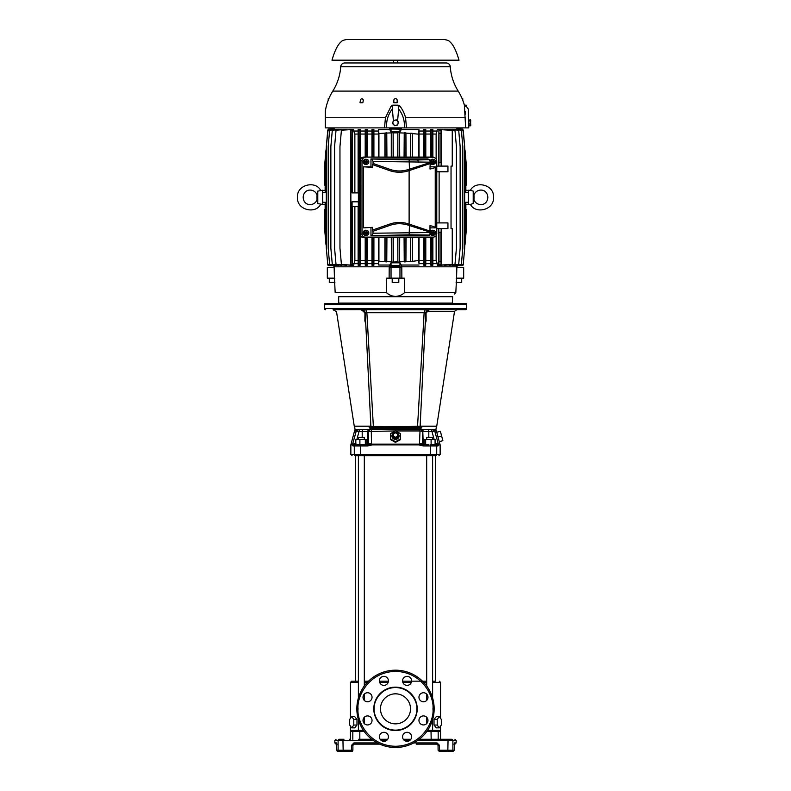 <?xml version="1.0" encoding="UTF-8"?>
<svg xmlns="http://www.w3.org/2000/svg" width="791" height="791" viewBox="0 0 791 791"><rect width="100%" height="100%" fill="white"/><g stroke="black" fill="none" stroke-linecap="round" stroke-linejoin="round"><path stroke-width="1.19" d="M434.15 708.845A38.65 38.65 0 0 1 395.5 747.495A38.65 38.65 0 0 1 356.85 708.845A38.65 38.65 0 0 1 395.5 670.185A38.65 38.65 0 0 1 434.15 708.845A38.65 38.65 0 0 0 395.5 670.185A38.65 38.65 0 0 0 356.85 708.845M417.203 709.27A21.713 21.713 0 0 1 395.282 730.548A21.713 21.713 0 0 1 373.797 708.42A21.713 21.713 0 0 1 395.718 687.132A21.713 21.713 0 0 1 417.203 709.27M374.192 708.845L374.202 708.42C373.481 702.151 380.115 687.646 395.708 687.537C411.29 687.952 417.648 702.586 416.808 708.845L416.798 709.26C417.519 715.529 410.885 730.034 395.292 730.142C379.71 729.727 373.352 715.104 374.192 708.845M388.421 680.863A4.509 4.509 0 0 1 383.912 685.382A4.509 4.509 0 0 1 379.403 680.863A4.509 4.509 0 0 1 383.912 676.354A4.509 4.509 0 0 1 388.421 680.863M411.597 680.863A4.509 4.509 0 0 1 407.088 685.382A4.509 4.509 0 0 1 402.579 680.863A4.509 4.509 0 0 1 407.088 676.354A4.509 4.509 0 0 1 411.597 680.863M427.98 697.257A4.509 4.509 0 0 1 423.472 701.765A4.509 4.509 0 0 1 418.963 697.257A4.509 4.509 0 0 1 423.472 692.748A4.509 4.509 0 0 1 427.98 697.257M427.98 720.423A4.509 4.509 0 0 1 423.472 724.942A4.509 4.509 0 0 1 418.963 720.423A4.509 4.509 0 0 1 423.472 715.914A4.509 4.509 0 0 1 427.98 720.423M411.597 736.817A4.509 4.509 0 0 1 407.088 741.325A4.509 4.509 0 0 1 402.579 736.817A4.509 4.509 0 0 1 407.088 732.308A4.509 4.509 0 0 1 411.597 736.817M388.421 736.817A4.509 4.509 0 0 1 383.912 741.325A4.509 4.509 0 0 1 379.403 736.817A4.509 4.509 0 0 1 383.912 732.308A4.509 4.509 0 0 1 388.421 736.817M372.037 720.423A4.509 4.509 0 0 1 367.528 724.942A4.509 4.509 0 0 1 363.02 720.423A4.509 4.509 0 0 1 367.528 715.914A4.509 4.509 0 0 1 372.037 720.423M372.037 697.257A4.509 4.509 0 0 1 367.528 701.765A4.509 4.509 0 0 1 363.02 697.257A4.509 4.509 0 0 1 367.528 692.748A4.509 4.509 0 0 1 372.037 697.257M410.519 708.845A15.019 15.019 0 0 1 395.5 723.854A15.019 15.019 0 0 1 380.481 708.845A15.019 15.019 0 0 1 395.5 693.826A15.019 15.019 0 0 1 410.519 708.845M388.411 681.17L379.413 681.17L388.411 681.17M368.517 681.17L364.315 681.17L368.517 681.17M358.392 681.17L351.669 681.17L358.392 681.17M430.492 309.736L457.94 309.736A4.054 4.054 0 0 0 454.479 311.684L427.288 311.684L426.062 313.266L426.122 320.849L425.212 324.201L425.37 321.008L425.212 324.191L425.37 321.008L426.122 320.849M438.105 750.234L439.519 750.234L439.331 751.45L438.105 750.234L438.056 744.993A1.216 1.216 0 0 0 438.016 744.895A1.216 1.216 0 0 1 438.056 744.993M337.085 751.094A1.216 1.216 0 0 0 337.945 751.45L343.966 751.45L337.945 751.45L336.729 750.234L337.945 751.45M339.744 739.278L339.299 739.278C334.969 739.278 334.969 739.278 339.299 739.278A1.216 1.196 90 0 0 338.103 740.495L334.83 740.495L334.83 742.927L336.422 742.927L336.729 750.234L338.103 750.234A1.216 1.196 90 0 0 339.299 751.45M376.298 309.667L333.495 309.736M325.704 309.736A1.216 1.216 0 0 1 324.488 308.52L324.488 304.664A2.027 2.027 0 0 1 324.755 303.645L466.245 303.645A2.027 2.027 0 0 1 466.512 304.664L324.488 304.664M457.94 309.736L465.296 309.736A1.216 1.216 0 0 0 466.512 308.52L466.512 304.664M365.867 309.736L429.127 309.736M387.125 309.667L384.614 309.667M432.608 682.386L440.547 682.386L440.547 718.357M441.329 725.04L441.329 719.424L439.262 716.606L437.205 719.424L437.205 725.04L439.262 727.858L441.329 725.04L440.547 726.108L440.518 731.319M358.392 682.386L350.453 682.386L350.453 718.357M350.453 726.108L350.453 739.278L349.642 739.278M352.816 739.278L352.816 731.566L350.453 731.566L351.916 730.35L358.392 730.35L358.392 719.652M358.392 698.028L358.392 455.705L364.315 455.705L364.315 686.005M364.315 723.597L364.315 717.259M364.315 700.421L364.315 694.093M426.685 723.597L426.685 717.259M426.685 700.421L426.685 694.093M426.685 686.005L426.685 455.705L432.608 455.705L432.608 698.028M419.319 739.288L431.174 739.278L431.006 730.35L427.615 730.35L432.608 730.35L432.608 719.652M355.525 681.17L355.525 455.705L435.515 455.705C440.053 455.705 440.053 455.705 435.515 455.705L435.475 681.17L432.608 681.17M437.591 739.278L451.701 739.278C456.031 739.278 456.031 739.278 451.701 739.278A1.216 1.196 90 0 1 452.897 740.495L456.17 740.495L456.17 742.927L454.954 744.143M434.032 429.444L435.999 429.444L436.385 426.201L420.337 426.201L436.741 426.201L420.337 426.201L420.614 416.204L420.11 426.201M436.741 426.201L454.479 311.684M422.928 369.97L420.753 413.406L422.928 369.97M431.105 444.74L431.105 439.47L435.08 439.47L435.08 444.74L436.741 444.74L430.096 444.74L430.334 445.966L423.383 445.966L418.746 444.908L372.254 444.908L367.617 445.966L367.805 444.74L354.259 444.74L352.588 444.117L356.286 430.947L358.224 429.444L355.001 429.444L354.615 426.201L370.663 426.201C349.019 426.201 349.019 426.201 370.663 426.201L363.039 426.201M436.385 426.201L424.263 426.201M356.85 439.47L359.055 431.471L354.556 430.947L350.907 444.591L352.588 444.117L352.381 444.908L350.858 444.908L350.858 454.489L352.084 455.705M352.588 444.117L355.732 443.524L355.485 444.74A1.216 1.196 90 0 0 354.289 445.966L354.289 454.489L350.858 454.489M435.515 444.74L436.741 444.74L435.515 444.74A1.216 1.196 90 0 1 436.711 445.966L430.334 445.966L430.334 454.489L360.666 454.489L360.666 445.966L353.053 445.966L352.381 444.908M395.5 432.568A3.54 3.421 180 0 1 399.04 435.989A3.54 3.421 180 0 1 395.5 439.41A3.54 3.421 180 0 1 391.96 435.989A3.54 3.421 180 0 1 395.5 432.568M400.375 439.005L395.5 441.724L390.625 439.005L390.625 433.577L395.5 430.868L400.375 433.577L400.375 439.677L395.5 442.377L390.625 439.677L390.625 434.249M395.797 432.944A2.838 2.749 180 0 1 398.338 435.811A2.838 2.749 180 0 1 395.5 438.412A2.838 2.749 180 0 1 392.662 435.811A2.838 2.749 180 0 1 395.203 432.944M439.331 750.234L439.331 751.45L453.055 751.45L447.034 751.45L453.055 751.45L454.261 750.234L454.578 742.927A1.216 1.206 90 0 1 454.39 743.58L454.271 750.234L454.38 743.649M358.392 439.47L358.392 437.443L364.315 437.443L364.315 439.47M426.685 439.47L426.685 437.443L432.608 437.443L432.608 439.47M465.296 309.736L429.295 309.736L427.288 311.684M361.705 309.736L361.2 309.736C324.142 309.736 324.142 309.736 361.2 309.736L361.705 309.736C363.781 309.924 365.027 311.12 365.452 313.325L366.866 312.712L424.134 312.712L425.766 313.305M362.654 310.003L361.764 309.775M365.788 324.201L365.63 321.008L364.878 320.849L365.63 321.008L365.788 324.201L364.878 320.849L364.938 313.266L363.712 311.684C327.909 311.684 327.909 311.684 363.712 311.684L361.2 309.736C363.563 309.963 364.908 311.249 365.254 313.592L370.89 426.26L373.362 426.438L373.51 427.417L404.883 427.536L404.725 428.485L369.951 428.485L372.106 427.417L381.628 427.417L369.189 427.417M368.181 372.106L370.247 413.406M429.295 309.736C427.219 309.924 425.973 311.12 425.548 313.325L424.134 312.712L417.49 427.417L421.049 428.485L404.725 428.485M397.527 433.913L397.527 436.177L395.5 437.304L393.473 436.177L393.473 433.913L395.5 432.776L397.527 433.913M395.5 437.304L395.5 437.937L393.473 436.177M397.527 436.177L395.5 437.937M339.299 739.278L343.185 739.278L342.958 740.495L338.103 740.495L338.103 750.234L352.895 750.234L351.669 751.45L351.481 745.359L352.895 745.359L352.895 750.234L352.895 745.359L354.111 744.143L379.769 744.143M373.312 740.495L342.958 740.495L343.185 751.45L351.669 751.45A1.216 1.216 0 0 0 352.539 751.094M453.372 744.143C455.478 744.143 455.478 744.143 453.372 744.143M437.275 744.202L438.105 745.359L436.889 744.143L416.254 744.143M336.422 742.927A1.216 1.206 90 0 0 336.61 743.58L336.739 750.234M337.628 744.143C335.522 744.143 335.522 744.143 337.628 744.143L336.155 744.143M431.105 439.47L424.213 439.47L424.213 444.69L427.634 444.74M359.895 439.47L355.92 439.47L355.574 444.74L359.895 444.74L359.895 439.47L366.787 439.47L366.787 444.69L366.233 444.74M366.579 444.74L368.646 443.524L367.439 444.74L365.333 444.74L365.333 439.47M428.722 444.74L425.667 444.74L425.667 439.47M413.723 742.927L437.067 742.927L439.519 745.359L439.519 750.234L454.261 750.234L453.055 751.45L454.271 750.264M437.067 742.927L436.889 744.143M351.481 745.359L353.933 742.927L354.111 744.143M425.667 444.74L424.213 444.69M423.254 444.809L423.383 445.966L423.195 444.74L423.383 445.966L423.195 444.74L424.421 444.74L423.561 444.74L424.421 444.74L423.205 443.524L424.213 443.524M353.053 445.966L354.259 444.74L353.132 445.541M367.617 445.966L360.666 445.966L360.904 444.74L362.051 444.74M362.06 444.74L368.626 444.641M437.947 445.966L436.711 445.966L436.711 454.489L440.142 454.489L440.142 444.908L438.619 444.908L437.947 445.966L436.77 444.74M437.967 436.968L439.292 441.655L442.881 440.696L440.36 431.283L436.77 432.242L437.967 436.968L441.615 435.989M435.426 444.74L435.268 443.524L438.085 443.82M423.195 444.74L419.032 444.117L422.354 443.524L423.739 444.74M419.032 444.117L371.968 444.117L367.805 444.74M400.375 434.249L400.375 439.677M390.625 439.005L390.625 439.677M395.5 442.377L395.5 441.724M395.312 430.947L368.201 431.471L368.646 443.524L371.968 444.117M438.362 444.097L436.741 444.74M438.619 444.908L438.59 444.591C440.597 444.591 440.597 444.591 438.59 444.591L438.58 444.542M438.016 437.156L438.204 437.789M434.842 431.421L438.273 443.84M436.79 432.242L436.444 430.947L431.945 431.471L434.15 439.47M419.517 443.84L420.001 430.947L395.688 430.947M422.79 431.461L420.001 430.947L419.734 429.444L431.688 429.444L428.534 429.444L428.801 431.471L431.945 431.471L431.688 429.444L432.776 429.444L434.714 430.947M372.393 429.444L383.032 429.444L371.266 429.444L371.483 443.84M356.158 431.402L355.762 432.825M355.367 434.289L353.884 439.638M371.266 429.444L370.218 429.444L367.795 431.471L367.795 443.524L366.787 443.524M437.819 442.218L437.097 439.588M435.643 434.308L435.238 432.825M422.799 431.471L423.205 443.524L422.354 443.524L422.799 431.471L420.782 429.444L407.968 429.444L418.607 429.444M364.72 429.444L362.466 429.444L362.199 431.471L359.055 431.471L359.312 429.444L358.224 429.444L369.802 429.444A2.027 2.007 90 0 0 367.795 431.471L362.199 431.471L362.199 437.443M421.821 429.444L370.712 429.444M358.224 429.444L356.968 429.444M404.824 426.705L404.883 427.536L409.372 427.417L409.471 426.458L386.176 426.705L386.275 428.485M420.614 416.204L420.11 426.319L421.049 428.485L421.168 426.201L420.337 426.201M420.594 416.521L420.11 426.319L419.042 427.447M409.372 427.417L418.894 427.417L420.11 426.26L409.471 426.458M372.106 427.417L370.89 426.26A1.216 1.216 0 0 0 372.106 427.417L373.51 427.417M371.958 427.447L370.89 426.319L370.406 416.521L370.663 426.201L354.259 426.201L336.521 311.684L333.06 309.736M369.832 426.201L369.951 428.485L370.89 426.319L370.346 416.55M386.176 426.705L381.529 426.458L381.628 427.417M381.529 426.458L373.362 426.438L366.866 312.712L365.788 309.667M364.869 312.04L365.224 313.206M370.287 414.237L368.082 370.119M426.665 311.961L427.209 311.684M420.11 426.26L425.746 313.592C426.092 311.249 427.437 309.963 429.8 309.736L429.77 309.736M355.525 455.705L355.485 455.705C350.947 455.705 350.947 455.705 355.485 455.705A1.216 1.196 90 0 1 354.289 454.489L360.666 454.489L360.904 455.705M343.966 739.278L341.86 739.278M431.174 739.278L441.358 739.278M358.63 739.278L371.681 739.288M380.145 739.288L387.679 739.288M403.321 739.288L410.855 739.288L403.321 739.288M359.826 739.278L359.826 731.566L364.236 731.566M351.738 727.858L349.671 725.04L349.671 719.424L351.738 716.606L353.795 719.424L353.795 725.04L351.738 727.858L354.675 727.858L356.978 725.04L353.795 725.04M431.055 730.4L439.084 730.35L440.547 731.566L440.547 739.278M358.392 730.35L363.385 730.35L359.994 730.35L359.826 731.566L352.816 731.566L354.032 730.35L359.994 730.35M402.589 681.17L426.685 681.17M439.262 716.606L436.325 716.606L434.022 719.424L437.205 719.424M439.262 727.858L436.325 727.858L434.022 725.04L437.205 725.04M434.022 725.04L434.022 719.424M351.738 716.606L354.675 716.606L356.978 719.424L356.978 725.04M356.978 719.424L353.795 719.424M432.608 730.35L439.084 730.35M351.916 730.35L354.032 730.35M425.212 309.667L424.134 312.712M428.574 429.444L423.472 429.444L428.574 429.444M367.528 429.444L362.426 429.444L367.528 429.444M395.5 60.185L331.973 60.185C334.771 50.634 337.846 44.474 341.198 41.725C341.791 40.786 343.571 40.064 346.537 39.55L444.463 39.55C447.429 40.064 449.209 40.786 449.802 41.725C453.154 44.474 456.229 50.634 459.027 60.185L395.5 60.185M373.065 233.226L430.225 232.534L429.671 235.046L427.802 235.787L370.969 235.787L371.76 235.678L373.065 233.226L372.482 227.353L363.534 227.877L363.534 166.822L372.482 167.346L373.065 163.45L390.003 169.383A28.407 28.407 90 0 0 408.008 169.63L408.739 169.403L409.115 170.609L408.383 170.836A29.672 29.672 -90 0 1 389.577 170.579L372.482 164.597M373.065 161.483L371.76 159.021L370.969 158.912L427.802 158.912L429.671 159.653L430.225 162.165L373.065 161.483L373.065 163.45M408.739 169.403L430.225 162.531L429.988 169.007C433.3 168.463 435.05 167.732 435.238 166.822L429.988 166.822M372.482 167.346L370.969 166.822L370.969 158.912M429.988 163.628L409.115 170.609L409.115 224.09L429.988 231.071L430.225 232.534M430.225 232.178L428.356 231.575M428.139 230.448A1.295 0.929 107.8 0 0 428.682 231.684L408.739 225.297L409.115 224.09L408.383 223.863A29.672 29.672 -90 0 0 389.577 224.13L372.482 230.102M408.739 225.297L408.008 225.069A28.407 28.407 90 0 0 390.003 225.326L373.065 231.249M372.482 227.353L363.534 227.877M370.969 235.787L370.969 227.877M366.955 160.019L366.955 161.433L368.814 161.433A2.422 2.274 90 0 0 364.325 161.433L366.193 161.433L366.193 160.019L366.955 160.019L366.193 161.235M365.343 162.254L365.343 161.433M365.58 161.433L365.58 162.254M363.979 161.433A2.492 2.343 90 0 0 363.979 162.254L366.193 162.254L366.193 163.668L366.955 163.668L366.193 162.452M366.955 234.68L366.193 234.68L366.193 233.266L364.325 233.266A2.422 2.274 90 0 0 368.814 233.266L366.955 233.266L366.955 234.68L366.193 233.464M366.955 231.031L366.955 232.455L368.814 232.455A2.422 2.274 90 0 0 364.325 232.455L366.193 232.455L366.193 231.031L366.955 231.031L366.193 232.247M365.343 233.266L365.343 232.455M365.58 232.455L365.58 233.266M366.955 163.668L366.54 162.452M368.606 162.254A2.492 2.343 90 0 0 368.606 161.433M367.251 162.254L367.251 161.433M366.727 161.433L366.727 162.254M366.955 162.254L368.814 162.254A2.422 2.274 90 0 1 364.325 162.254L363.979 162.254M367.123 159.485L366.332 159.288A2.64 2.482 90 0 0 363.257 161.839A2.64 2.482 90 0 0 366.332 164.399L367.123 164.192M362.011 233.918C362.189 235.856 363.188 236.924 365.017 237.122L363.573 237.616C361.754 237.419 360.755 236.361 360.577 234.423L362.011 233.918L362.011 160.781L360.577 160.286L360.152 234.383L361.042 236.667L363.366 237.607M366.727 232.455L366.727 233.266M367.251 233.266L367.251 232.455M368.606 233.266A2.492 2.343 90 0 0 368.606 232.455M363.979 232.455A2.492 2.343 90 0 0 363.979 233.266M367.123 230.507L366.332 230.3A2.64 2.482 90 0 0 363.257 232.861A2.64 2.482 90 0 0 366.332 235.421L367.123 235.214M363.534 166.822L370.969 166.822M429.988 227.877L435.238 227.877L435.238 166.822M365.017 237.122L433.765 237.112L435.831 236.252L436.77 233.918L436.77 160.781L435.831 158.447L433.26 157.083L435.831 158.447M360.577 160.286C360.755 158.348 361.754 157.28 363.573 157.083L433.765 157.587M365.017 157.587C363.188 157.775 362.189 158.843 362.011 160.781M430.116 162.649A2.64 2.482 90 0 0 433.072 164.399L433.854 164.192A2.422 2.274 90 0 0 435.554 162.254L432.924 162.452M433.695 161.433L433.695 160.019L433.695 161.433L435.554 161.433A2.422 2.274 90 0 0 433.854 159.485L433.072 159.288A2.64 2.482 90 0 0 430.146 160.939M433.695 232.455L433.695 231.031L433.695 232.455L435.554 232.455A2.422 2.274 90 0 0 433.854 230.507L433.072 230.3A2.64 2.482 90 0 0 430.116 232.05M430.146 233.77A2.64 2.482 90 0 0 433.072 235.421L433.854 235.214A2.422 2.274 90 0 0 435.554 233.266L432.924 233.464M396.212 125.304A2.64 2.64 180 0 1 393.621 120.924A2.64 2.64 180 0 1 398.051 123.426A2.64 2.64 180 0 1 396.212 125.304L397.675 124.909L398.437 121.952L396.261 119.827L393.325 120.637L392.563 123.633L394.739 125.769L396.212 125.304M470.714 125.631L470.566 119.916M349.246 62.964L378.494 62.964M381.796 62.964L378.523 62.964M380.797 62.964L381.588 62.964M445.62 62.964L426.675 62.964M422.888 62.964L424.945 62.964M456.219 278.402L461.707 278.402L461.707 282.466L456.1 282.466M398.802 282.466L392.198 282.466L392.198 278.402L398.802 278.402L398.802 282.466M334.9 282.466L329.293 282.466L329.293 278.402L334.781 278.402M394.739 125.72L392.563 123.594M470.556 123.94L470.704 120.331L468.776 119.797L468.885 123.989L470.556 123.94L470.833 125.205M470.704 120.331L470.447 119.757M462.251 98.964L462.755 98.648L462.804 100.378L462.132 98.667A52.75 52.75 0 0 0 458.207 91.103A52.75 52.75 0 0 1 450.277 66.741A4.054 4.054 0 0 0 446.223 62.964L344.777 62.964A4.054 4.054 0 0 0 340.723 66.741A52.75 52.75 0 0 1 332.793 91.103A52.75 52.75 0 0 0 328.868 98.667L328.196 100.378L328.245 98.648L328.868 98.667L327.345 102.731L328.206 100.368M317.053 195.239L317.784 191.125L317.784 203.564L317.053 199.451C315.243 206.322 303.704 207.015 303.18 197.345C303.704 187.675 315.243 188.377 317.053 195.239A30.365 30.365 0 0 0 317.053 199.451M317.784 191.125L322.659 190.245L322.659 204.444L317.784 203.564M473.839 200.271L473.216 203.564L470.427 204.394C475.381 214.44 494.474 210.05 493.505 197.345C494.474 184.639 475.381 180.259 470.427 190.305L473.216 191.125L473.839 194.418M473.216 203.564L473.216 191.125M398.437 121.952L397.675 124.948L394.739 125.769M470.477 120.924L468.806 120.964M470.605 125.789L468.934 125.838L468.885 123.989M362.842 102.731L363.306 100.378A1.681 1.463 -87 0 0 360.389 100.378L360.409 102.731L362.842 102.731L360.024 102.731L360.389 100.378M393.819 100.378A1.681 1.681 180 0 1 395.5 98.648A1.681 1.681 180 0 1 397.181 100.378L397.122 102.731L393.878 102.731L393.819 100.378M470.427 204.394L468.341 204.444L468.341 190.245L470.427 190.305M452.314 296.744L338.686 296.744L338.686 303.121L452.314 303.121L452.65 296.417M463.635 102.731L462.804 100.378L463.635 102.731M462.132 98.667L462.804 100.378M466.126 105.173L464.347 105.173L466.126 105.173L466.146 106.192L464.495 106.093L464.347 105.173L464.495 106.093L466.146 106.192L468.232 108.931M393.354 105.381L391.13 106.093L393.107 105.173L397.893 105.173L399.87 106.093L398.793 106.192L396.242 105.173M393.107 105.173L397.893 105.173M362.09 98.667L363.306 100.378M324.557 228.292L325.991 244.656L324.557 228.302L324.557 209.516L325.141 209.467M325.991 244.656L325.141 233.563L326.327 247.148M326.327 147.541L324.557 166.397L325.991 150.033L324.557 166.397L324.557 185.173L325.141 185.223M326.327 191.511L325.141 191.185L325.141 161.127M326.327 203.188L325.141 203.505L325.141 233.563M439.005 133.363L438.896 130.11L441.052 130.228L440.943 133.471L439.005 133.363L439.005 162.452L441.141 162.452L441.141 166.1M440.943 133.471L440.943 162.452M464.673 247.148L466.443 228.302L465.009 244.656L466.443 228.302L466.443 209.516L465.859 209.467M466.443 166.397L465.009 150.043L466.443 166.397L466.443 185.173L465.859 185.223M465.009 150.043L465.859 161.117L464.673 147.541M464.673 203.188L465.859 203.505L465.859 233.563M465.859 161.117L465.859 191.185L464.673 191.511M463.674 278.165L463.674 267.615L456.842 267.615L456.555 278.165L463.674 278.165M327.326 278.165L327.326 267.615L334.158 267.615L334.445 278.165L327.326 278.165M404.596 292.551L404.498 278.165L399.959 278.165L399.959 267.615L389.202 267.615L389.132 278.165L386.502 278.165L386.404 292.551C388.747 294.914 391.782 296.2 395.5 296.417C399.218 296.2 402.253 294.914 404.596 292.551L455.824 292.551C451.701 297.545 451.701 297.545 455.824 292.551L454.578 294.034M399.959 278.165L391.041 278.165L391.041 267.615M462.864 129.151L456.674 128.992L462.864 129.141L464.673 146.523L463.239 130.149L454.598 129.447L463.239 130.169L464.673 146.503M439.005 162.452L438.807 166.1M385.444 117.75L325.299 117.75L325.299 127.895L384.505 127.895L385.444 117.75L391.13 106.093L392.207 106.182L392.356 108.96C388.074 114.487 386.166 120.805 386.611 127.895L404.389 127.895C404.834 120.786 402.916 114.477 398.644 108.96L398.793 106.192L399.87 106.093L399.485 105.678M393.374 120.627L392.356 108.96M397.586 121.122L398.644 108.96M467.303 107.556L466.196 106.35M463.655 102.731A52.75 52.75 0 0 1 464.386 105.173L465.662 127.895L406.495 127.895L405.556 117.75C404.527 113.518 402.639 109.633 399.87 106.093M464.347 105.173L464.495 106.093M393.087 105.173L392.573 105.213M392.544 105.223L392 105.391M465.464 114.24L465.395 113.064M465.355 112.52L465.286 111.6M327.345 102.731A52.75 52.75 0 0 0 325.299 111.432L325.299 113.044M325.299 116.87L325.299 111.432M339.962 248.137L341.415 264.491L339.962 248.196L339.962 146.493L341.415 130.208L339.962 146.562M326.327 192.332L322.659 192.46M326.327 202.367L322.659 202.229M438.807 228.589L438.807 232.247L441.141 232.247L441.141 228.589M440.943 261.228L441.052 264.461L438.896 264.58L439.005 261.337L440.943 261.228L440.943 232.247M438.896 264.58L437.334 265.252L440.547 265.252L452.254 264.372L441.358 265.005L441.052 264.461M452.254 264.313L452.254 228.589L451.038 228.589L451.038 166.1L452.254 166.1L452.254 130.386L451.038 130.238L452.254 130.386M441.052 130.228L441.358 129.684L451.038 130.297M441.358 166.1L441.358 129.684M464.673 192.332L468.341 192.46M464.673 202.367L468.341 202.229M455.824 292.551L456.555 278.165M402.767 294.034L402.154 294.43M400.602 295.27L399.307 295.785M401.868 278.165L401.798 267.615L399.959 267.615M391.041 278.165L389.132 278.165M388.243 294.044L386.404 292.551L335.176 292.551C339.299 297.545 339.299 297.545 335.176 292.551L334.445 278.165M392.257 295.953L391.713 295.794M390.398 295.27L388.856 294.44M439.134 171.785L439.134 222.914M436.77 171.785L447.943 171.785L447.943 166.1L436.77 166.1M436.77 222.914L447.943 222.914L447.943 228.589L436.77 228.589M439.005 261.337L439.005 232.247M352.044 248.196L352.094 264.56L350.818 264.491L350.868 248.137L352.044 248.196L352.044 201.814L358.392 201.814L358.392 192.885L352.044 192.885L352.044 146.493L350.868 146.562L350.818 130.208L353.666 129.447L353.666 131.029L358.155 131.029L358.155 129.447L358.521 130.199L359.806 130.139L359.747 146.493L358.58 146.553L358.521 130.199M352.41 192.885L352.41 129.526M352.094 130.139L352.044 146.493M334.326 265.114L334.326 265.707L328.136 265.549L327.761 264.55L336.402 265.252L327.761 264.55L326.327 248.186L327.761 264.52L326.327 248.196L326.327 146.503L328.136 129.151L334.326 128.992L334.326 129.586M456.674 129.586L456.674 128.992M438.59 166.1L438.896 130.11M456.872 127.895L456.872 128.992M384.505 127.895L386.611 127.895M404.389 127.895L406.495 127.895L404.389 127.895M465.662 127.895L468.747 127.895L468.252 108.96M326.327 146.503L327.761 130.149L336.402 129.447L327.761 130.149L326.327 146.523M328.196 248.156L329.629 264.52L328.196 248.196L328.196 146.503L329.629 130.139L328.196 146.533M329.629 264.52L338.696 265.252L329.629 264.52M330.865 248.156L332.309 264.51L330.865 248.196L330.865 146.503L332.309 130.189L330.865 146.543M334.583 248.147L336.027 264.501L334.583 248.196L334.583 146.493L336.027 130.199L334.583 146.553M350.868 248.137L350.868 146.562M350.818 264.491L350.818 130.208M353.666 129.447L341.396 130.139M341.396 264.56L350.453 265.173M341.415 130.208L350.502 129.635M350.502 265.054L341.415 264.491M350.453 265.252L353.666 265.252L352.41 265.173L352.41 206.678M352.084 201.814L352.084 206.678L358.343 206.678L358.343 201.814M352.41 265.173L352.094 264.56M354.862 192.885L354.862 134.055L358.115 134.055L358.155 131.029M358.115 192.885L358.115 134.055M354.862 206.678L354.862 260.635L358.115 260.635L358.115 206.678M359.747 248.196L359.806 264.56L358.521 264.501L358.58 248.147L359.747 248.196L359.747 235.115M359.747 159.584L359.747 146.493M358.58 248.147L358.58 146.553M328.136 129.141L334.128 128.992L334.128 127.895L334.326 128.992M441.358 265.005L441.358 228.589M451.038 130.238L438.59 129.526M456.417 146.553L454.973 130.199L456.417 146.493L456.417 248.196L454.973 264.501L456.417 248.147M454.983 130.139L444.334 129.447L454.973 130.199M460.135 146.543L458.691 130.189L460.135 146.493L460.135 248.156L458.691 264.51L460.135 248.196M458.701 130.139L449.011 129.447L458.691 130.189M462.804 146.533L461.371 130.179L462.804 146.503L462.804 248.156L461.371 264.55L462.804 248.196M461.371 130.139L452.304 129.447L461.371 130.179M452.304 265.252L461.371 264.55L452.304 265.074M456.98 266.804L456.872 265.707L462.864 265.549L463.239 264.55L454.598 265.252L463.239 264.55L464.673 248.196L463.239 264.55L464.673 248.186L464.673 146.523M333.842 267.615L333.822 266.804L457.178 266.804L457.158 267.615M432.42 248.147L432.479 264.501L431.194 264.56L431.253 248.196L432.42 248.147L432.42 237.616M432.42 157.083L432.42 146.553L431.253 146.493L431.194 130.139L432.479 130.199L432.42 146.553M431.253 248.196L431.253 237.616M431.253 157.083L431.253 146.493M432.885 157.083L432.885 134.055L436.138 134.055L437.334 129.447M436.138 158.803L436.138 134.055M432.885 237.616L432.885 260.635L436.138 260.635L436.138 235.896M438.59 265.173L438.59 228.589M359.806 130.139L360.123 129.447L358.155 129.447M353.666 131.029L354.862 134.055M336.027 130.199L346.666 129.447L336.017 130.139M332.309 130.189L341.989 129.447L332.299 130.139M329.629 130.179L338.696 129.447L329.629 130.139M399.959 131.87L391.041 131.87L389.38 128.992L401.62 128.992L399.959 131.87L399.959 129.151L389.38 128.992M391.041 131.87L391.041 129.151M432.479 130.199L432.845 129.447L432.845 131.029L437.334 131.029M432.845 131.029L432.885 134.055M432.845 129.447L430.877 129.447L431.194 130.139M401.62 128.992L399.959 129.151M391.792 127.895L391.792 128.992M399.208 128.992L399.208 127.895M332.299 264.56L341.989 265.252L332.309 264.51M336.017 264.56L346.666 265.252L336.027 264.501M354.862 260.635L353.666 265.252M353.666 263.67L358.155 263.67L358.115 260.635M358.521 264.501L358.155 265.252L358.155 263.67M358.155 265.252L360.123 265.252L359.806 264.56M360.152 235.995L360.123 265.252M360.152 158.704L360.152 134.055L365.205 134.055L365.234 129.447L365.571 130.189L366.846 130.139L367.153 129.447L365.234 129.447M360.123 129.447L360.152 134.055M391.792 265.707L399.208 265.707L399.208 266.804L391.792 266.804L391.792 265.707L389.38 265.707L399.208 265.707M334.326 265.707L334.02 266.804M425.766 129.447L423.847 129.447L424.154 130.139L425.429 130.189L425.766 129.447L425.766 131.029L430.877 131.029L430.877 129.447M425.766 131.029L425.795 134.055L430.848 134.055L430.877 131.029M425.795 260.635L425.766 263.67L430.877 263.67L430.848 260.635L425.795 260.635L425.795 237.616M425.795 157.083L425.795 134.055M430.848 260.635L430.848 237.616M430.848 157.083L430.848 134.055M454.973 264.501L444.334 264.916M444.334 265.252L454.983 264.56M458.691 264.51L449.011 265.005M449.011 265.252L458.701 264.56M456.674 265.114L456.674 265.707L462.864 265.549M431.194 264.56L430.877 265.252L430.877 263.67M430.877 265.252L432.845 265.252L432.479 264.501M432.885 260.635L432.845 265.252M432.845 263.67L437.334 263.67L436.138 260.635M437.334 265.252L437.334 263.67M401.62 265.707L399.959 262.83L399.959 265.549M399.959 262.83L391.041 262.83L389.38 265.707M391.041 262.83L391.041 265.549M360.152 260.635L365.205 260.635L365.205 237.616M360.123 263.67L365.234 263.67L365.205 260.635M365.205 157.083L365.205 134.055M360.123 131.029L365.234 131.029M367.153 129.447L367.153 131.029L371.988 131.029L371.988 129.447L372.304 130.179L373.579 130.139L373.53 146.503L372.353 146.533L372.304 130.179M367.153 131.029L367.182 134.055L371.958 134.055L371.988 131.029M373.579 130.139L373.876 129.447L371.988 129.447M373.876 129.447L373.906 134.055L378.513 134.055L378.543 129.675L378.929 133.55L384.901 133.135L384.901 157.083M373.876 131.029L378.543 131.029M389.38 129.675L378.543 129.675M386.759 157.083L386.759 132.809L384.901 133.135M385.079 132.888L385.079 157.083M386.928 157.083L386.759 132.809M393.137 157.083L393.137 132.621L391.288 132.888L391.288 157.083M391.456 132.651L391.456 157.083M393.315 157.083L393.137 132.621M399.544 157.083L399.544 132.651L397.863 132.621L397.685 157.083M397.863 132.621L397.863 157.083M399.712 157.083L399.544 132.651M405.921 157.083L405.921 132.888L404.241 132.809L404.072 157.083M404.241 132.809L404.241 157.083M406.099 157.083L405.921 132.888M412.358 157.083L412.358 133.343L410.677 133.204L410.499 157.083M410.677 133.204L410.677 157.083M412.526 157.083L412.358 133.343M412.526 133.59L418.548 134.183L419.012 129.675L419.012 131.029L423.847 131.029L423.847 129.447M419.012 131.029L419.042 134.055L423.818 134.055L423.847 131.029M406.099 133.135L410.499 133.422M419.012 129.675L401.62 129.675M386.928 133.036L391.288 132.888M393.315 132.858L397.685 132.858M399.712 132.888L404.072 133.036M378.513 260.635L373.906 260.635L373.876 263.67L378.543 263.67L378.513 237.616M373.53 248.196L373.579 264.55L372.304 264.52L372.353 248.156L373.53 248.196L373.53 237.616M372.304 264.52L371.988 265.252L373.876 265.252L373.579 264.55M371.988 265.252L371.988 263.67L367.153 263.67L367.182 260.635L371.958 260.635L371.958 237.616M371.988 263.67L371.958 260.635M386.759 237.616L386.759 261.88L378.929 261.149L378.543 265.025L389.38 265.025M378.543 265.025L378.543 263.67M373.876 263.67L373.876 265.252M367.153 263.67L367.153 265.252L366.846 264.56L365.571 264.51L365.234 265.252L367.153 265.252M365.234 265.252L365.234 263.67M425.429 130.189L425.38 146.543L424.203 146.503L424.154 130.139M425.38 248.156L425.429 264.51L424.154 264.56L424.203 248.196L425.38 248.156L425.38 237.616M425.38 157.083L425.38 146.543M425.766 263.67L425.766 265.252L425.429 264.51M424.154 264.56L423.847 265.252L425.766 265.252M423.847 265.252L423.847 263.67L419.012 263.67L419.042 260.635L423.818 260.635L423.818 237.616M423.847 263.67L423.818 260.635M419.012 263.67L418.548 260.506L412.358 261.356L412.358 237.616M401.62 265.025L419.012 265.025M412.526 237.616L412.526 261.109M410.677 237.616L410.677 261.485L412.358 261.356M410.677 261.485L410.499 237.616M406.099 237.616L405.921 261.801L405.921 237.616M404.241 237.616L404.241 261.88L405.921 261.801M404.241 261.88L404.072 237.616M399.712 237.616L399.544 262.039L399.544 237.616M397.863 237.616L397.863 262.068L399.544 262.039M397.863 262.068L397.685 237.616M410.499 261.267L406.099 261.554M404.072 261.663L399.712 261.801M397.685 261.831L393.137 262.068L393.137 237.616M393.315 237.616L393.315 261.831M391.456 237.616L391.456 262.039L393.137 262.068M391.456 262.039L391.288 237.616M386.928 237.616L386.759 261.88M385.079 261.801L385.079 237.616M391.288 261.801L386.928 261.663M384.901 261.554L384.901 237.616M365.571 264.51L365.62 248.156L366.797 248.196L366.846 264.56M365.62 248.156L365.62 237.616M365.62 157.083L365.571 130.189M366.846 130.139L366.797 146.493L365.62 146.543M419.042 157.083L419.042 134.055M423.818 157.083L423.818 134.055M424.203 157.083L424.203 146.503M366.797 157.083L366.797 146.493M367.182 157.083L367.182 134.055M371.958 157.083L371.958 134.055M372.353 157.083L372.353 146.533M373.53 157.083L373.53 146.503M373.906 157.083L373.906 134.055M378.513 157.083L378.513 134.055M378.929 157.083L378.929 133.55M418.548 157.083L418.548 134.183M378.929 261.149L378.929 237.616M373.906 260.635L373.906 237.616M372.353 248.156L372.353 237.616M367.182 260.635L367.182 237.616M366.797 248.196L366.797 237.616M424.203 248.196L424.203 237.616M419.042 260.635L419.042 237.616M418.548 260.506L418.548 237.616M359.618 234.146L359.618 160.553L362.041 157.32L360.152 160.316L360.152 234.383L359.618 234.146L362.041 237.369M361.774 157.458L362.416 157.33M433.854 235.214A2.422 2.274 90 0 1 431.065 233.266L432.924 233.266L432.924 234.68L433.695 234.68L433.27 233.464M433.695 233.266L433.695 234.68M433.982 233.266L433.982 232.455M433.468 232.455L433.468 233.266M433.695 231.031L432.924 231.031L432.924 232.455L431.065 232.455A2.422 2.274 90 0 1 433.854 230.507M432.321 232.455L432.321 233.266M432.074 233.266L432.074 232.455M433.695 160.019L432.924 160.019L432.924 161.433L431.065 161.433A2.422 2.274 90 0 1 433.854 159.485M433.854 164.192A2.422 2.274 90 0 1 431.065 162.254L432.924 162.254L432.924 163.668L433.695 163.668L433.27 162.452M433.695 162.254L433.695 163.668M433.468 161.433L433.468 162.254M432.321 161.433L432.321 162.254M433.982 162.254L433.982 161.433M432.074 162.254L432.074 161.433M363.573 157.083L362.041 157.32M435.347 233.266A2.492 2.343 90 0 0 435.347 232.455M430.719 232.455A2.492 2.343 90 0 0 430.719 233.266M435.347 162.254A2.492 2.343 90 0 0 435.347 161.433M430.719 161.433A2.492 2.343 90 0 0 430.719 162.254M433.26 157.083L363.603 157.083M435.831 236.252L433.765 237.112M363.573 237.616L433.26 237.616M435.238 227.877C435.05 226.968 433.3 226.236 429.988 225.692L429.988 231.071M432.934 708.845C434.437 719.79 423.205 745.765 395.5 746.279C367.795 745.765 356.563 719.79 358.066 708.845C356.563 697.889 367.795 671.915 395.5 671.401C423.205 671.915 434.437 697.889 432.934 708.845M373.797 708.42A21.713 21.713 0 0 1 395.718 687.132A21.713 21.713 0 0 1 417.213 708.845M364.315 682.386L367.321 682.386M379.67 682.386L388.163 682.386M336.739 745.359L336.58 743.481M466.512 308.52L324.488 308.52M454.578 742.927L456.17 742.927M447.815 751.45L448.042 740.495L452.897 740.495L452.897 750.234A1.216 1.196 90 0 1 451.701 751.45M439.519 745.359L438.105 745.359M353.933 742.927L377.277 742.927M435.515 455.705A1.216 1.196 90 0 0 436.711 454.489L430.334 454.489L430.096 455.705M435.08 443.524L435.08 442.831M355.92 442.831L355.92 443.524M428.801 437.443L428.801 431.471L423.205 431.471L421.198 429.444A2.027 2.007 -90 0 1 422.612 430.037M422.631 430.047A2.027 2.007 -90 0 1 423.205 431.461M417.688 740.495L448.042 740.495L447.815 739.278M381.302 740.495L386.522 740.495M404.478 740.495L409.698 740.495M426.764 731.566L438.184 731.566L438.184 739.278M436.968 730.35A1.216 1.206 90 0 1 438.184 731.566L440.547 731.566M402.837 682.386L411.33 682.386M423.679 682.386L426.685 682.386M390.003 169.383L389.577 170.579M408.008 169.63L408.383 170.836M371.76 159.021L409.165 159.891L409.481 170.49M409.165 159.891L417.46 159.99A2.432 0.831 90 0 1 418.241 162.422M428.692 163.025A1.295 0.929 -107.8 0 0 428.139 164.261M429.671 235.046L409.165 234.808L409.481 224.219M408.008 225.069L408.383 223.863M390.003 225.326L389.577 224.13M409.165 234.808L371.76 235.678M450.277 66.741L340.723 66.741M458.207 91.103L332.793 91.103M465.533 117.75L405.556 117.75M360.577 160.316L359.618 160.553M417.46 159.99L429.671 159.653M350.453 682.386L351.669 681.17M334.83 742.927L336.046 744.143M351.669 751.45L352.895 750.234L352.133 751.361M440.142 444.908L439.312 441.645M354.556 430.947L356.514 429.444M436.444 430.947L434.486 429.444M418.666 427.417L421.811 427.417M362.812 310.072L361.2 309.736L362.812 310.072M456.17 740.495L454.954 739.278M334.83 740.495L336.046 739.278M440.142 454.489L438.916 455.705M440.547 682.386L439.331 681.17M397.626 62.964L397.636 60.185M393.374 62.964L393.364 60.185M320.573 204.394C315.619 214.44 296.526 210.05 297.495 197.345C296.526 184.639 315.619 180.259 320.573 190.305M487.82 197.345C487.296 187.675 475.757 188.377 473.947 195.239A30.365 30.365 0 0 1 473.947 199.451C475.757 206.322 487.296 207.015 487.82 197.345M449.614 303.645L449.614 303.121M341.386 303.645L341.386 303.121M322.659 190.453L325.141 190.236M322.659 204.246L325.141 204.464M468.341 190.453L465.859 190.236M468.341 204.246L465.859 204.464M334.128 265.707L328.136 265.549"/></g></svg>
